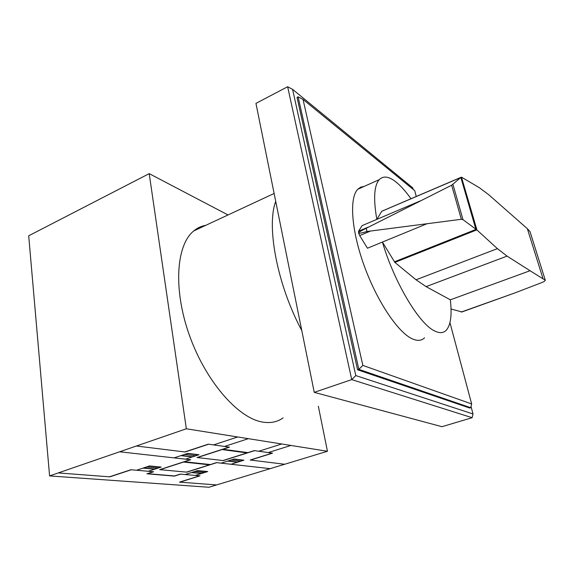 <?xml version="1.0" encoding="UTF-8"?>
<svg xmlns="http://www.w3.org/2000/svg" width="574" height="574" viewBox="0 0 574 574"><rect width="100%" height="100%" fill="white"/><g stroke="black" fill="none" stroke-linecap="round" stroke-linejoin="round"><path stroke-width="0.86" d="M410.962 198.748C405.825 191.501 400.882 185.947 396.125 182.087C388.935 176.34 383.296 175.544 379.192 179.691C374.083 185.639 373.294 198.869 376.824 219.376L381.753 211.289L461.489 177.215L476.937 229.959L463.003 219.691L461.345 219.282L367.001 231.494C361.929 232.965 359.137 233.503 358.628 233.101L358.657 233.087M382.413 242.063C394.352 282.724 419.465 324.317 434.748 331.011C439.619 333.386 443.451 333.135 446.256 330.251C450.734 325.071 452.097 314.932 450.325 299.822L426.095 286.634L416.021 279.789L394.862 262.404L382.413 242.063L367.453 248.212L359.69 235.584L370.036 231.243M424.552 337.835C421.51 340.784 417.441 341.128 412.362 338.875C398.198 332.676 377.132 301.572 364.232 265.855C351.252 230.145 349.179 197.779 357.781 189.248L360.694 187.16L364.11 186.421M394.388 261.823L476.09 229.37M450.325 299.822L530.046 270.727L507.064 256.112L497.393 248.642L476.937 229.959M451.035 309.013L461.941 311.947L515.172 292.819L541.669 282.63C543.808 281.777 545.013 280.98 545.3 280.256L530.046 270.727M358.607 232.879L358.578 232.893C358.829 232.197 361.376 230.662 366.226 228.28L451.645 185.223L460.965 177.373M545.3 280.256L530.01 231.58L527.348 228.689L542.939 278.455M460.865 177.488L475.817 229.069M452.936 184.405L463.003 219.691M366.226 228.28L367.001 231.494M461.625 177.237L479.268 187.648L488.574 194.593L527.348 228.689M420.57 200.792L362.065 225.647L358.585 231.2L368.221 227.132M358.585 231.2L358.628 233.101L359.69 235.584M470.745 407.727L471.656 403.953L362.847 365.408L358.829 369.355L470.745 407.727L469.719 408.035L357.566 369.785L297.038 97.372L298.114 96.812L303.036 99.417L414.722 190.661L416.272 196.473M449.951 322.631L471.656 403.953M362.847 365.408L303.036 99.417M298.114 96.812L358.829 369.355L357.566 369.785M471.032 406.521L473.026 413.983L355.801 375.583L292.582 89.35L412.799 187.899L413.201 189.413M473.026 413.983L472.115 417.707L441.966 426.697L314.251 392.351L255.947 103.377L287.646 86.739L292.582 89.35M287.646 86.739L351.719 379.608L355.801 375.583M314.251 392.351L351.719 379.608L472.115 417.707M283.09 417.894C277.235 422.084 270.239 423.447 262.096 421.983C237.808 417.829 205.557 381.086 189.312 335.008C172.939 288.952 176.297 244.825 193.761 230.92C197.363 227.943 201.366 226.077 205.757 225.331M275.721 201.402C266.236 226.134 277.177 284.761 301.795 330.602M318.333 406.22L327.445 451.264L186.342 428.792L149.204 173.635L228.029 214.956M149.204 173.635L28.7 235.799L49.586 475.918L208.936 487.261L327.445 451.264M186.342 428.792L49.586 475.918M197.391 457.564L229.507 447.146L208.276 444.168L184.713 451.953M136.39 446.005L185.072 451.996L208.627 444.219M236.481 451.501L233.116 451.049M232.814 451.006L235.706 450.977L236.753 451.537M228.761 450.045L227.835 450.339M228.596 450.016L227.67 450.317M195.024 463.275L198.525 463.649M190.453 462.407L189.578 462.687M198.834 463.684L197.671 463.182L194.744 463.247M190.281 462.386L189.398 462.673M185.474 459.157L199.034 454.737L187.798 453.374L174.094 457.88M198.697 454.694L192.333 456.768L181.736 455.534L188.157 453.417M195.849 455.778L184.943 454.479M192.225 456.961L180.918 455.641M160.046 469.676L190.676 459.738L119.636 451.781M183.206 454.888L183.565 454.931M182.747 455.039L183.106 455.082M198.238 454.845L187.698 453.568M198.468 454.773L198.848 454.802M254.562 450.655L223.286 460.585L197.047 457.521L229.177 447.096M222.97 460.549L254.253 450.612L272.521 453.173L250.515 460.054M284.675 464.258L250.228 460.018L272.234 453.137M241.582 452.19L242.493 451.896M242.644 451.917L241.74 452.212M230.963 464.258L243.914 460.19L234.228 459.013L221.133 463.153M227.648 461.094L237.414 462.235M243.62 460.154L237.543 462.063L228.402 460.994L234.536 459.049M231.466 460.025L240.578 461.109M234.092 459.193L243.182 460.291M203.856 464.223L204.724 463.943M204.882 463.964L204.021 464.237M247.903 452.628L222.985 449.263M184.455 461.761L210.349 464.553M246.999 452.915L222.059 449.564M209.488 464.825L183.572 462.048M268.209 452.57L290.918 445.446M258.781 451.25L281.741 443.982M224.506 446.443L248.363 438.665M213.55 444.907L237.679 436.965M270.196 468.649L216.42 462.622L186.521 472.115M58.261 472.926L109.864 476.843L131.245 469.783M109.483 476.815L130.865 469.747L153.638 471.756L147.697 473.686L174.46 475.946L180.258 474.11L199.982 475.846L179.813 482.153M148.257 471.283L161.194 467.071L149.57 465.952L136.512 470.25M180.588 474.138L174.374 476.111L146.915 473.787L153.28 471.728M160.404 467.179L149.505 466.131M160.842 467.035L154.779 469.008L143.823 467.997L149.943 465.988M158.159 468.054L146.879 466.992M154.7 469.188L143.012 468.104M156.071 468.592L156.429 468.621M160.627 467.107L161.021 467.128M145.193 467.387L145.566 467.423M144.756 467.537L145.129 467.566M216.592 484.937L179.504 482.124L199.673 475.817M195.318 475.437L207.723 471.548L197.664 470.58L185.144 474.54M191.379 472.567L201.496 473.5M197.564 470.745L206.992 471.649M195.045 471.541L204.502 472.431M207.408 471.512L201.596 473.342L192.118 472.467L197.98 470.608M216.742 462.658L186.851 472.151L159.694 469.647L190.331 459.702M382.413 242.07L426.762 223.846M394.862 262.404L476.786 229.894M416.021 279.789L497.393 248.642M426.095 286.634L507.064 256.112M461.152 312.069L515.172 292.819M451.645 185.223L461.345 219.282M381.796 211.232L461.03 177.309M357.781 189.248L379.192 179.691M193.761 230.92L274.121 193.474"/></g></svg>
